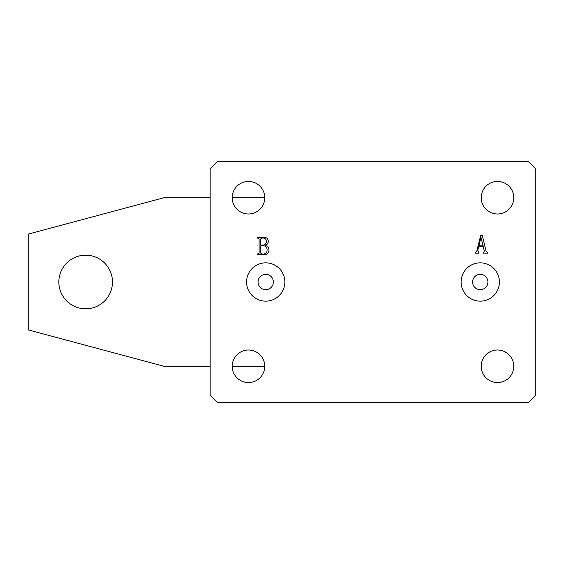 <?xml version="1.0" encoding="UTF-8"?>
<svg xmlns="http://www.w3.org/2000/svg" width="564" height="564" viewBox="0 0 564 564"><rect width="100%" height="100%" fill="white"/><g stroke="black" fill="none" stroke-linecap="round" stroke-linejoin="round"><path stroke-width="0.85" d="M461.098 282A19.155 19.155 0 0 0 480.253 301.155A19.155 19.155 0 0 0 499.408 282A19.155 19.155 0 0 0 480.253 262.845A19.155 19.155 0 0 0 461.098 282M472.59 282A7.663 7.663 0 0 0 480.253 289.663A7.663 7.663 0 0 0 487.916 282A7.663 7.663 0 0 0 480.253 274.337A7.663 7.663 0 0 0 472.59 282M246.567 282A19.155 19.155 0 0 0 265.722 301.155A19.155 19.155 0 0 0 284.876 282A19.155 19.155 0 0 0 265.722 262.845A19.155 19.155 0 0 0 246.567 282M258.058 282A7.663 7.663 0 0 0 265.722 289.663A7.663 7.663 0 0 0 273.378 282A7.663 7.663 0 0 0 265.722 274.337A7.663 7.663 0 0 0 258.058 282M232.199 366.283A16.278 16.278 0 0 0 248.477 382.561A16.278 16.278 0 0 0 264.763 366.283A16.278 16.278 0 0 0 248.477 349.997A16.278 16.278 0 0 0 232.199 366.283L264.763 366.283M481.212 366.283A16.278 16.278 0 0 0 497.49 382.561A16.278 16.278 0 0 0 513.769 366.283A16.278 16.278 0 0 0 497.49 349.997A16.278 16.278 0 0 0 481.212 366.283M481.212 197.717A16.278 16.278 0 0 0 497.49 214.003A16.278 16.278 0 0 0 513.769 197.717A16.278 16.278 0 0 0 497.49 181.439A16.278 16.278 0 0 0 481.212 197.717M232.199 197.717A16.278 16.278 0 0 0 248.477 214.003A16.278 16.278 0 0 0 264.763 197.717A16.278 16.278 0 0 0 248.477 181.439A16.278 16.278 0 0 0 232.199 197.717L264.763 197.717M483.595 252.397L484.307 251.163L483.214 246.588L478.695 246.588L477.722 250.515L478.949 253.123L475.318 253.123L475.318 252.397L476.742 251.276L480.627 235.724L482.248 235.216L486.126 251.459L487.656 252.397L487.656 253.123L483.186 253.123L483.186 252.397L483.595 252.397M535.8 395.011L535.8 168.988L528.137 161.325L217.831 161.325L210.168 168.988L210.168 395.011L217.831 402.675L528.137 402.675L535.8 395.011M269.021 250.268C268.647 253.257 266.892 254.745 263.769 254.731L257.403 254.731L257.403 254.004L259.102 253.201L259.102 238.84L257.403 238.036L257.403 237.31L263.423 237.31C266.398 237.141 268.027 238.473 268.295 241.3C268.231 243.401 267.153 244.734 265.073 245.291C267.618 245.989 268.936 247.645 269.021 250.268M483.144 245.862L480.958 237.409L478.871 245.862L483.144 245.862M261.696 254.004L263.487 254.004C265.877 253.807 267.075 252.489 267.082 250.035C267.11 247.307 265.778 245.883 263.085 245.777L260.794 245.777L260.794 253.208L261.696 254.004M263.332 245.051C265.376 244.698 266.384 243.465 266.356 241.343C266.264 239.143 265.094 238.036 262.845 238.036L261.668 238.036L260.794 238.833L260.794 245.051L263.332 245.051M85.665 308.818A26.818 26.818 0 0 1 58.846 282A26.818 26.818 0 0 1 85.665 255.182A26.818 26.818 0 0 1 112.483 282A26.818 26.818 0 0 1 85.665 308.818M210.168 366.283L164.025 366.283L28.2 329.884L28.2 234.116L164.025 197.717L210.168 197.717"/></g></svg>
